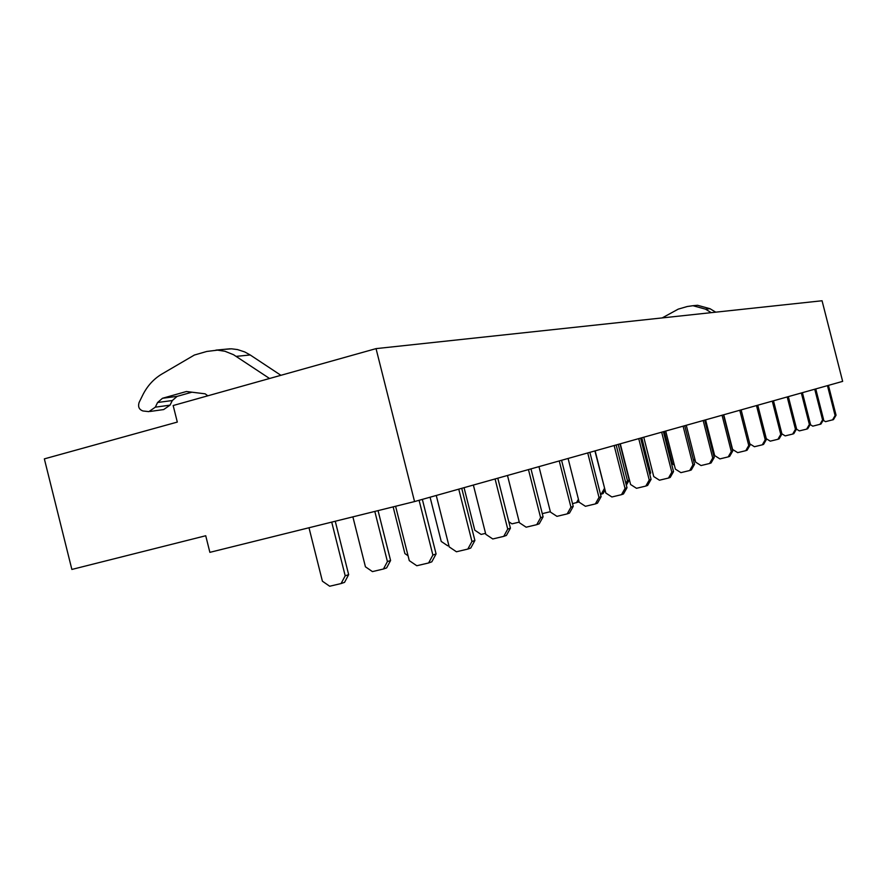 <?xml version="1.0" encoding="UTF-8"?>
<svg xmlns="http://www.w3.org/2000/svg" width="887" height="887" viewBox="0 0 887 887"><rect width="100%" height="100%" fill="white"/><g stroke="black" fill="none" stroke-linecap="round" stroke-linejoin="round"><path stroke-width="1.33" d="M414.551 501.565L842.65 381.377L822.061 300.76L376.044 348.624L173.165 405.525L177.311 422.079L44.35 458.878L71.869 569.443L205.729 535.748L209.875 552.346L414.551 501.565L376.044 348.624M207.802 395.802L205.163 393.828L186.414 391.511L162.476 398.274L157.598 402.498L155.303 407.177L148.894 411.635L143.018 410.98C139.126 409.65 137.818 406.834 139.082 402.532L142.663 395.214C147.175 386.122 153.495 379.115 161.622 374.192L194.386 355.033L206.749 351.463L217.437 350.143L224.932 351.252L233.547 354.722L269.548 378.494M157.598 402.498L172.3 400.536L170.027 405.148L163.674 409.561L150.158 411.457M172.3 400.536L177.134 396.367L191.925 392.198M236.264 356.363L250.201 354.966L280.902 375.301M250.201 354.966L244.757 351.951L237.528 349.578L231.574 348.824L224.333 349.345M711.241 312.656L705.509 309.153L710.01 308.709L715.72 312.169M710.01 308.709L697.57 305.283L693.49 305.705M705.509 309.153L692.98 305.705L687.259 306.514L678.222 309.142L662.179 317.923M419.085 500.29L432.878 555.062L428.598 562.968L416.79 565.74L409.284 560.639L395.602 506.266M432.878 555.062L436.082 553.943L422.345 499.381M436.082 553.943L431.814 561.826L428.598 562.968M458.756 489.158L471.951 541.502L467.815 549.075L456.439 551.769L449.21 546.902L436.26 495.467M471.951 541.502L474.889 540.493L461.728 488.316M474.889 540.493L470.764 548.033L467.815 549.075M495.079 478.958L507.73 529.095L503.738 536.369L492.762 538.963L485.799 534.318L473.37 485.056M507.73 529.095L510.424 528.164L497.807 478.193M510.424 528.164L506.433 535.404L503.738 536.369M528.464 469.589L540.615 517.698L536.746 524.672L526.146 527.2L519.427 522.753L507.486 475.476M540.615 517.698L543.088 516.833L530.969 468.879M543.088 516.833L539.229 523.796L536.746 524.672M559.242 460.941L570.94 507.176L567.192 513.895L556.947 516.345L550.45 512.087L538.963 466.64M570.94 507.176L573.224 506.377L561.571 460.286M573.224 506.377L569.487 513.085L567.192 513.895M587.726 452.947L598.991 497.441L595.354 503.927L585.442 506.3L579.167 502.208L568.09 458.457M598.991 497.441L601.109 496.709L589.877 452.348M601.109 496.709L597.483 503.173L595.354 503.927M614.148 445.529L625.025 488.415L621.499 494.669L611.886 496.975L605.81 493.039L595.133 450.873M625.025 488.415L626.987 487.739L616.155 444.964M626.987 487.739L623.472 493.97L621.499 494.669M638.74 438.621L649.24 480.022L645.814 486.065L636.5 488.305L630.602 484.513L620.29 443.81M649.24 480.022L651.069 479.379L640.602 438.1M651.069 479.379L647.654 485.411L645.814 486.065M661.669 432.191L671.814 472.183L668.488 478.038L659.451 480.211L653.741 476.552L643.762 437.213M671.814 472.183L673.532 471.596L663.409 431.703M673.532 471.596L670.217 477.428L668.488 478.038M683.101 426.17L692.935 464.866L689.698 470.52L680.917 472.638L675.373 469.112L665.705 431.049M692.935 464.866L694.532 464.311L684.731 425.716M694.532 464.311L691.306 469.955L689.698 470.52M703.191 420.527L712.716 458.002L709.567 463.491L701.029 465.553L695.641 462.138L686.272 425.283M712.716 458.002L714.223 457.481L704.721 420.105M714.223 457.481L711.075 462.959L709.567 463.491M722.051 415.238L731.287 451.561L728.216 456.883L719.911 458.901L714.678 455.596L705.586 419.861M731.287 451.561L732.695 451.073L723.482 414.839M732.695 451.073L729.646 456.384L728.216 456.883M739.78 410.26L748.75 445.496L745.767 450.674L737.685 452.636L732.584 449.432L723.759 414.75M748.75 445.496L750.092 445.041L741.133 409.872M750.092 445.041L747.109 450.197L745.767 450.674M749.781 443.822L754.427 446.726L762.31 444.819L763.574 444.376L766.479 439.353L757.775 405.204M766.479 439.353L765.215 439.786L756.5 405.559M765.215 439.786L762.31 444.819M766.313 438.71L770.238 441.161L777.921 439.287L779.108 438.865L781.946 433.987L773.486 400.791M781.946 433.987L780.76 434.397L772.289 401.135M780.76 434.397L777.921 439.287M781.913 433.854L785.183 435.883L792.679 434.065L793.81 433.665L796.581 428.909L788.343 396.622M796.581 428.909L795.451 429.308L787.201 396.944M795.451 429.308L792.679 434.065M796.459 429.108L799.342 430.894L806.66 429.12L807.724 428.731L810.43 424.108L802.413 392.675M810.43 424.108L809.365 424.474L801.338 392.974M809.365 424.474L806.66 429.12M810.175 424.551L812.78 426.159L820.93 424.064L823.579 419.551L815.763 388.927M823.579 419.551L822.571 419.906L814.732 389.216M822.571 419.906L819.921 424.418M823.18 420.227L825.531 421.669L833.47 419.618L836.053 415.216L828.436 385.368M836.053 415.216L835.099 415.559L827.46 385.645M835.099 415.559L832.505 419.961M331.716 522.11L345.198 575.807L341.085 583.557L329.687 586.24L322.402 581.196L308.998 527.754M345.198 575.807L348.658 574.643L335.253 521.234M348.658 574.643L344.555 582.36L341.085 583.557M374.813 511.422L387.419 561.582L383.45 569.01L372.44 571.605L365.433 566.804L352.882 516.866M387.419 561.582L390.59 560.506L378.05 510.624M390.59 560.506L386.621 567.913L383.45 569.01M408.042 555.728L404.893 553.599L393.141 506.876M448.877 545.572L447.769 545.827L441.227 541.436L430.084 497.208M485.555 533.364L481.109 534.417L474.789 530.204L464.056 487.662M508.805 521.733L511.999 523.851L519.261 522.11M542.29 513.651L550.35 511.688M572.536 503.661L578.501 502.02L578.923 501.255M578.413 499.259L576.495 502.707M604.635 488.393L594.911 450.929M600.521 494.392L603.06 493.582L605.045 490.045M604.413 488.471L601.186 494.225M618.228 444.387L627.442 480.71L629.193 480.122L620.002 443.888M627.442 480.71L625.9 483.437M629.193 480.122L626.344 485.178M649.517 473.27L650.67 472.882L641.767 437.779M650.67 472.882L649.805 474.412M674.364 465.143L672.59 464.012L664.319 431.448M693.268 459.3L695.231 460.541M713.569 454.92L714.445 454.709M155.303 407.177L170.027 405.148M162.476 398.274L177.134 396.367M230.088 348.802L215.929 350.121M697.57 305.283L692.98 305.705"/></g></svg>
